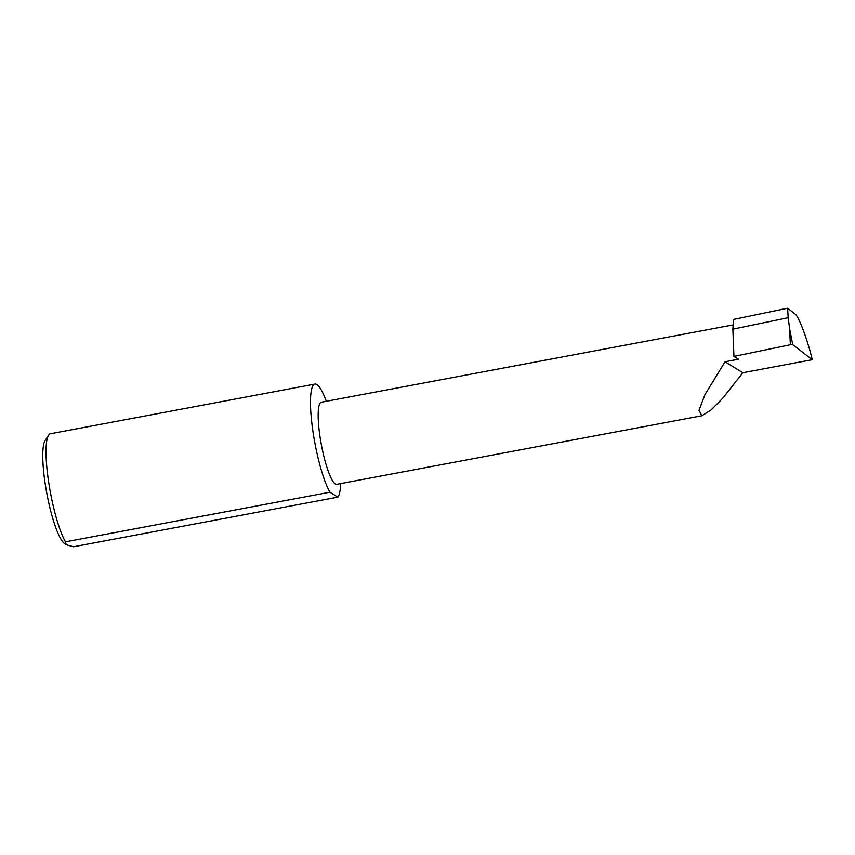 <?xml version="1.0" encoding="UTF-8"?>
<svg xmlns="http://www.w3.org/2000/svg" width="855" height="855" viewBox="0 0 855 855"><rect width="100%" height="100%" fill="white"/><g stroke="black" fill="none" stroke-linecap="round" stroke-linejoin="round"><path stroke-width="1.28" d="M725.04 361.751L704.958 394.647L698.984 410.304L701.88 415.754L711.061 410.005L722.806 398.174L742.803 372.737L725.04 361.751L738.485 359.228L733.943 356.417L790.362 344.747L789.603 328.694L792.713 344.64L812.25 359.699C807.719 340.14 798.207 314.95 794.947 313.892L787.583 308.217L788.203 317.697L732.863 329.143L733.943 356.417M701.88 415.754L336.752 484.315A41.767 7.823 -100.6 0 1 320.165 437.771A41.767 7.823 -100.6 0 1 321.341 402.213L733.184 324.879M66.198 544.71L64.467 543.481A53.384 10.004 -100.6 0 1 45.315 484.603A53.384 10.004 -100.6 0 1 45.123 440.464L48.596 435.174A58.033 10.869 79.4 0 0 48.81 483.15A58.033 10.869 79.4 0 0 65.461 541.856L66.198 544.71L73.412 546.783L337.853 497.129A58.033 10.869 79.4 0 0 340.664 483.577M326.3 401.284A58.033 10.869 79.4 0 0 314.875 384.087L50.445 433.742A58.033 10.869 79.4 0 0 48.596 435.174M314.875 384.087A58.033 10.869 79.4 0 0 313.251 433.496A58.033 10.869 79.4 0 0 329.902 492.202L65.461 541.856M787.583 308.217L733.601 319.396L732.863 329.143M788.203 317.697L789.603 328.694M792.713 344.64L790.362 344.747M812.25 359.699L742.803 372.737M337.853 497.129L329.902 492.202"/></g></svg>
